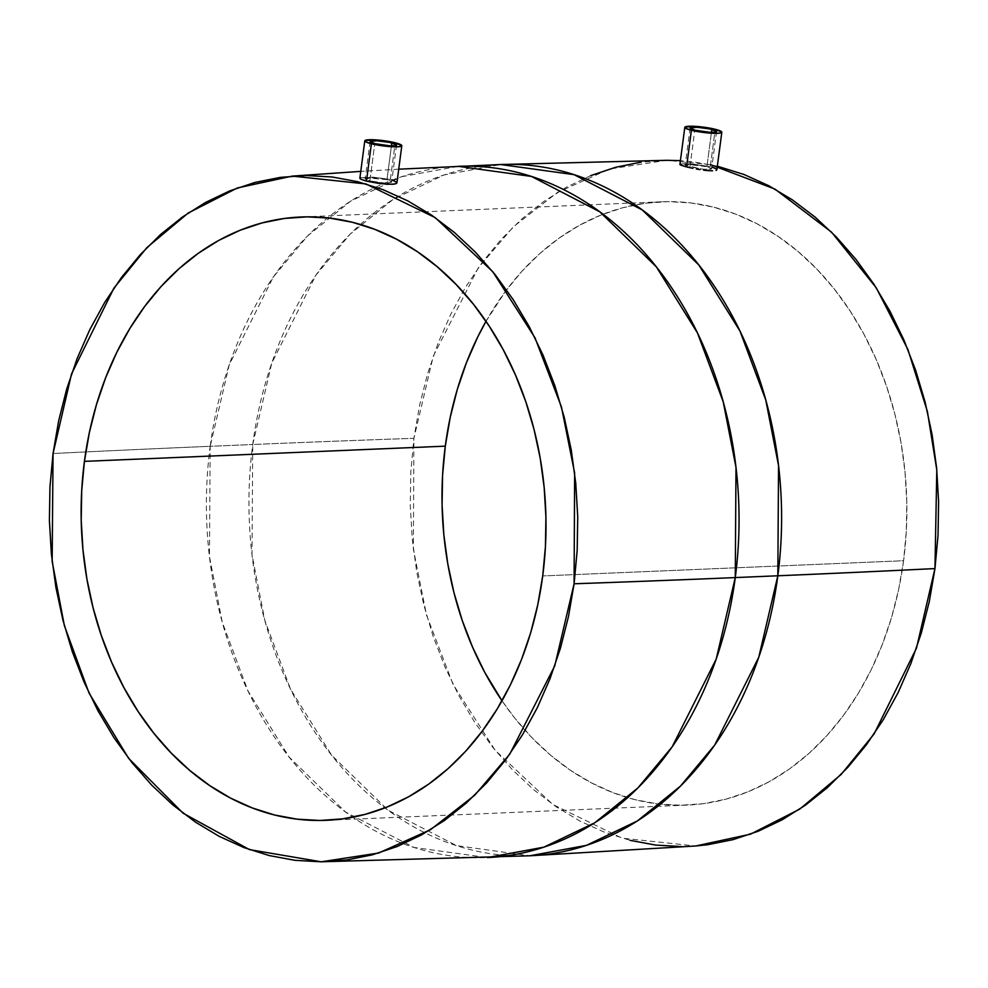 <?xml version="1.0" encoding="UTF-8"?>
<svg xmlns="http://www.w3.org/2000/svg" width="988" height="988" viewBox="0 0 988 988"><rect width="100%" height="100%" fill="white"/><g stroke="black" fill="none" stroke-linecap="round" stroke-linejoin="round"><path stroke-width="0.74" stroke-dasharray="4.94 3.71" d="M689.957 166.886L694.799 130.132L689.957 166.886L704.518 169.368L711.582 168.602L706.926 166.663L699.862 165.354L688.278 164.49L685.277 165.194L702.122 169.109L708.532 169.553L711.582 168.602L706.926 166.663L711.446 132.33L706.926 166.663L688.278 164.49L685.277 165.194L689.957 166.886M716.769 169.973L714.818 168.059L710.31 166.626L715.226 129.28L710.31 166.626L712.842 167.33M703.58 170.146L706.926 170.529M369.883 180.878L374.785 143.631L369.883 180.878L384.48 183.052L391.569 182.212L390.186 180.718L382.442 178.779L372.315 177.914L365.214 179.038L369.883 180.878L379.528 182.607L386.666 183.113L391.569 182.212L391.149 181.249L386.975 179.668L391.433 145.829L386.975 179.668L368.277 177.988L365.214 179.038L369.883 180.878M396.88 182.422L396.806 183.089L396.077 181.582L390.384 179.433L395.212 142.778L390.384 179.433L392.915 180.162M502.003 700.788A301.92 232.304 -92.4 0 0 687.154 805.096A301.92 232.304 -92.4 0 0 903.575 560.727L542.708 575.942L903.575 560.727L898.648 589.49L891.559 617.426L882.383 644.275L871.206 669.765L858.127 693.65L843.283 715.695L826.82 735.702L808.876 753.474L789.647 768.837L769.306 781.656L748.04 791.783L726.081 799.131L703.617 803.639L680.868 805.245L658.07 803.948L635.42 799.761L613.153 792.722L591.466 782.891L570.582 770.381L550.699 755.289L532.013 737.777L514.686 718.004L502.003 700.788M710.57 164.65L666.764 160.303L609.386 169.047L557.43 192.45L513.389 226.771L478.278 267.859L433.25 356.223L413.91 438.314A11659.87 1650.083 7.5 0 0 252.73 444.514L271.774 363.065L315.839 275.257L350.123 234.144L393.175 199.366L444.118 174.938L500.694 164.527M716.164 168.763L716.819 169.417M679.991 164.638L682.152 163.798L689.822 163.86L710.31 166.626L693.193 164.082L680.016 164.255M210.172 446.304A345.936 266.155 87.6 0 1 382.739 183.953A345.936 266.155 87.6 0 1 458.148 166.317L401.573 176.728L350.616 201.169L307.564 235.947L273.281 277.048L229.228 364.856L210.172 446.304A11659.87 1650.083 7.5 0 0 53.043 453.529A11659.87 1650.083 -172.5 0 1 210.172 446.304L209.456 556.503L222.238 622.131L248.013 691.007L289.151 757.092L345.652 812.087L413.997 847.457L487.306 857.572A345.936 266.155 87.6 0 1 210.172 446.304L252.73 444.514L210.172 446.304M479.464 166.527A345.936 266.155 -92.4 0 0 252.73 444.514A345.936 266.155 -92.4 0 0 529.852 855.781L456.555 845.654L388.21 810.296L331.696 755.301L290.571 689.204L264.796 620.328L252.002 554.713L252.73 444.514A11659.87 1650.083 -172.5 0 1 413.91 438.314L413.367 549.118L426.544 615.154L453.023 684.314L495.161 750.287L552.798 804.467L622.07 838.17L695.688 846M360.706 177.741L373.242 177.198L390.384 179.433L373.242 177.198L359.953 178.136M590.738 175.617L566.569 187.127L543.449 201.688L521.578 219.163L501.188 239.368L482.453 262.116L465.583 287.187L450.713 314.345L438.005 343.318L427.569 373.834L419.517 405.599L413.91 438.314L410.823 471.647L410.267 505.288L412.255 538.905L416.763 572.188L423.766 604.817L433.176 636.457L444.909 666.826L458.852 695.614L474.87 722.549L492.814 747.373L512.513 769.862L533.755 789.77L556.368 806.924L580.104 821.164L604.755 832.328L630.072 840.343M681.757 846.568L695.367 846.024M717.35 166.182L693.033 161.773L680.423 160.649M667.11 160.303L641.249 162.131M485.997 321.31L505.584 291.176L522.047 271.169L539.991 253.397L559.22 238.034L579.561 225.227L600.815 215.1L622.786 207.739L645.25 203.244L667.987 201.626L690.797 202.923L713.447 207.109L735.714 214.149L757.401 223.98L778.285 236.503L798.168 251.582L816.854 269.107L834.181 288.879L849.952 310.714L864.043 334.413L876.307 359.731L886.631 386.432L894.906 414.268L901.068 442.957L905.033 472.239L906.786 501.805L906.292 531.396L903.575 560.727A301.92 232.304 -92.4 0 0 661.713 201.787A301.92 232.304 -92.4 0 0 485.997 321.31M365.782 178.371L365.214 179.038M711.014 169.281L711.582 168.602M690.093 128.032L685.215 165.033M370.08 141.531L365.165 178.828M687.154 805.096L326.287 820.312M398.72 169.183L360.768 171.381M661.713 201.787L300.846 217.002M396.521 145.014L391.656 182.014M716.535 131.515L711.619 168.812"/><path stroke-width="1.48" d="M694.799 130.132A13.338 1.89 -172.5 0 1 690.093 128.032A13.338 1.89 -172.5 0 1 697.837 127.341A13.338 1.89 -172.5 0 1 711.829 129.416L711.446 132.33L711.829 129.416A13.338 1.89 -172.5 0 1 716.535 131.515A13.338 1.89 -172.5 0 1 708.779 132.219A13.338 1.89 -172.5 0 1 694.799 130.132L690.167 127.872L697.219 127.304L709.68 128.934L716.485 131.318L714.904 132.194L709.409 132.256L694.799 130.132M716.769 169.973L716.016 170.405L716.769 169.973M712.546 170.813L706.926 170.529L712.546 170.813M700.023 169.64L696.429 169.034L700.023 169.64M692.884 168.355L686.574 166.947L692.884 168.355M679.991 164.638L686.574 166.947L691.402 130.28A18.673 2.643 -172.5 0 1 684.808 127.341A18.673 2.643 -172.5 0 1 695.651 126.365A18.673 2.643 -172.5 0 1 715.226 129.28A18.673 2.643 -172.5 0 1 721.82 132.219A18.673 2.643 -172.5 0 1 710.965 133.195A18.673 2.643 -172.5 0 1 691.402 130.28L686.574 166.947L680.683 165.095L680.016 164.255L680.757 163.983M374.785 143.631A13.338 1.89 -172.5 0 1 370.08 141.531A13.338 1.89 -172.5 0 1 377.836 140.839A13.338 1.89 -172.5 0 1 391.816 142.914L391.433 145.829L391.816 142.914A13.338 1.89 -172.5 0 1 396.521 145.014A13.338 1.89 -172.5 0 1 388.766 145.718A13.338 1.89 -172.5 0 1 374.785 143.631L389.396 145.755L394.891 145.693L396.472 144.816L389.68 142.433L377.206 140.802L370.154 141.37L374.785 143.631M396.806 183.089L394.595 184.052L386.888 184.287L366.474 181.125L371.389 143.779A18.673 2.643 -172.5 0 1 364.794 140.839A18.673 2.643 -172.5 0 1 375.638 139.864A18.673 2.643 -172.5 0 1 395.212 142.778A18.673 2.643 -172.5 0 1 401.807 145.718A18.673 2.643 -172.5 0 1 390.964 146.693A18.673 2.643 -172.5 0 1 371.389 143.779L366.474 181.125L379.96 183.62L392.545 184.299L396.052 183.644L396.88 182.422L391.94 179.853M445.292 446.156A301.92 232.304 -92.4 0 0 502.003 700.788L484.812 672.47L472.548 647.14L462.236 620.439L453.949 592.602L447.799 563.913L443.834 534.644L442.081 505.066L442.562 475.475L445.292 446.156L450.219 417.381L457.296 389.445L466.484 362.596L477.661 337.118L485.997 321.31A301.92 232.304 -92.4 0 0 445.292 446.156L84.425 461.371L445.292 446.156M542.708 575.942A301.92 232.304 87.6 0 1 326.287 820.312A301.92 232.304 87.6 0 1 84.425 461.371L81.708 490.69L81.214 520.281L82.967 549.859L86.932 579.129L93.094 607.83L101.369 635.655L111.693 662.368L123.957 687.685L138.048 711.385L153.819 733.22L171.146 752.992L189.832 770.504L209.715 785.596L230.599 798.119L252.286 807.949L274.553 814.989L297.203 819.176L320.013 820.472L342.75 818.854L365.214 814.347L387.185 806.998L408.439 796.871L428.78 784.064L448.009 768.701L465.953 750.929L482.416 730.922L497.26 708.865L510.339 684.98L521.516 659.49L530.704 632.653L537.781 604.718L542.708 575.942L545.438 546.623L545.919 517.033L544.166 487.455L540.201 458.185L534.051 429.496L525.764 401.659L515.452 374.946L503.188 349.629L489.097 325.929L473.314 304.094L455.987 284.322L437.301 266.809L417.418 251.718L396.534 239.195L374.847 229.377L352.58 222.325L329.93 218.138L307.132 216.854L284.383 218.459L261.919 222.967L239.961 230.315L218.694 240.442L198.353 253.249L179.124 268.613L161.18 286.384L144.717 306.391L129.873 328.448L116.794 352.333L105.617 377.824L96.441 404.66L89.352 432.608L84.425 461.371A301.92 232.304 87.6 0 1 300.846 217.002A301.92 232.304 87.6 0 1 542.708 575.942M321.236 861.795L529.852 855.781L695.688 846L750.559 834.156L799.712 809.135L841.121 774.481L874.071 733.998L916.481 648.128L934.957 568.569A11659.87 1650.083 -172.5 0 1 777.828 575.782L758.772 657.242L714.719 745.038L680.436 786.152L637.384 820.929L586.427 845.37L529.852 855.781A345.936 266.155 -92.4 0 0 777.828 575.782L735.27 577.585A345.936 266.155 87.6 0 1 487.306 857.572L543.882 847.161L594.825 822.732L637.878 787.942L672.161 746.842L716.226 659.033L735.27 577.585A11659.87 1650.083 -172.5 0 1 574.09 583.784L554.75 665.875L509.722 754.239L474.611 795.328L430.57 829.648L378.614 853.039L321.236 861.795L249.445 849.606L183.089 813.198L128.576 758.29L89.068 693.131L64.368 625.626L52.154 561.419L53.043 453.529L58.65 420.826L66.702 389.05L77.138 358.533L89.846 329.56L104.716 302.402L121.598 277.332L140.321 254.583L160.711 234.378L182.582 216.915L205.714 202.355L229.871 190.832L254.855 182.471L280.382 177.358L306.243 175.518L332.178 176.988L357.928 181.755L383.245 189.758L407.896 200.935L431.633 215.174L454.245 232.328L475.487 252.236L495.186 274.713L513.13 299.549L529.148 326.485L543.091 355.272L554.824 385.641L564.234 417.282L571.237 449.898L575.745 483.181L577.733 516.81L577.177 550.452L574.09 583.784L568.483 616.5L560.431 648.264L549.995 678.781L537.287 707.754L522.417 734.911L505.547 759.982L486.812 782.731L466.422 802.935L444.551 820.41L421.431 834.971L397.262 846.481L372.291 854.842L346.751 859.955L320.89 861.795L294.967 860.326L269.218 855.559L243.888 847.556L219.237 836.379L195.501 822.152L172.888 804.998L151.646 785.077L131.947 762.6L114.015 737.777L97.985 710.829L84.042 682.041L72.309 651.685L62.899 620.032L55.908 587.415L51.388 554.132L49.4 520.503L49.956 486.862L53.043 453.529L71.519 373.97L113.929 288.101L146.879 247.618L188.288 212.963L237.441 187.942L292.312 176.099L365.931 183.929L435.202 217.619L492.839 271.799L534.977 337.785L561.456 406.945L574.633 472.98L574.09 583.784A11659.87 1650.083 7.5 0 0 735.27 577.585L735.998 467.386L723.204 401.758L697.429 332.894L656.304 266.797L599.79 211.803L531.445 176.432L458.148 166.317A345.936 266.155 87.6 0 1 735.27 577.585L777.828 575.782A345.936 266.155 -92.4 0 0 500.694 164.527L574.003 174.641L642.348 209.999L698.849 265.006L739.987 331.091L765.762 399.967L778.544 465.595L777.828 575.782A11659.87 1650.083 7.5 0 0 934.957 568.569L936.797 469.905L927.399 411.527L907.923 349.517L876.233 287.78L831.476 232.069L774.95 189.079L710.57 164.65M711.854 167.034L716.164 168.763M706.926 170.529L703.58 170.146M666.764 160.303L500.694 164.527A345.936 266.155 -92.4 0 0 479.464 166.527M359.953 178.136L360.595 179.161L366.474 181.125L360.595 179.161L359.953 178.136L360.706 177.741M630.072 840.343L655.822 845.098L681.757 846.568M695.367 846.024L707.618 844.74L733.145 839.615L758.129 831.266L782.286 819.744L805.418 805.183L827.289 787.72L847.679 767.515L866.402 744.767L883.284 719.696L898.154 692.539L910.862 663.553L921.298 633.036L929.35 601.272L934.957 568.569L938.044 535.224L938.6 501.583L936.612 467.966L932.092 434.683L925.101 402.054L915.691 370.414L903.958 340.057L890.015 311.269L873.985 284.322L856.053 259.498L836.354 237.021L815.112 217.101L792.5 199.947L768.763 185.719L744.112 174.543L717.35 166.182M680.423 160.649L667.11 160.303M641.249 162.131L615.709 167.256L590.738 175.617M371.389 143.779L365.523 141.729L364.893 140.605L374.773 139.814L392.224 142.087L401.746 145.421L399.523 146.656L391.828 146.743L371.389 143.779M691.402 130.28L711.842 133.244L719.536 133.158L721.759 131.923L712.237 128.601L694.786 126.316L684.906 127.119L685.536 128.23L691.402 130.28M716.88 169.726L721.82 132.219M396.929 182.792L401.807 145.718M398.72 169.183L500.694 164.527M360.768 171.381L292.633 176.074M359.854 178.346L364.794 140.839M679.917 164.416L684.808 127.341"/></g></svg>
